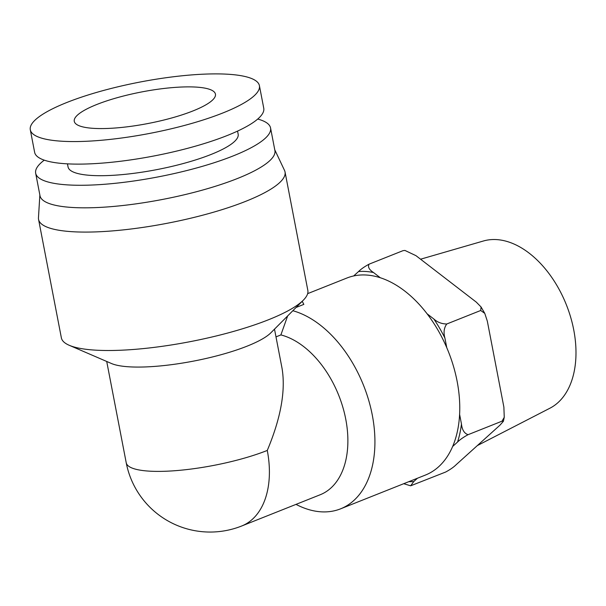 <?xml version="1.0" encoding="UTF-8"?>
<svg xmlns="http://www.w3.org/2000/svg" width="606" height="606" viewBox="0 0 606 606"><rect width="100%" height="100%" fill="white"/><g stroke="black" fill="none" stroke-linecap="round" stroke-linejoin="round"><path stroke-width="0.91" d="M404.944 250.445L403.035 250.657L404.944 250.445L415.958 255.656L476.271 302.106L481.058 306.969L480.709 310.484L484.777 313.378L487.33 321.172L503.881 407.111L504.253 417.299L502.026 421.17L503.389 421.299L499.965 425.17L456.204 464.658C453.758 467.097 450.243 469.559 445.668 472.029L410.656 485.807L413.784 481.543L417.443 478.24M459.606 414.383A106.058 67.031 68.3 0 1 452.652 446.47L457.545 442.054C459.999 439.615 463.507 437.153 468.082 434.684C464.317 433.442 462.105 429.881 461.461 423.995L459.606 414.383A106.058 67.031 68.3 0 0 446.758 347.67L444.91 338.057C443.357 332.527 443.978 327.846 446.766 323.998C441.706 323.922 437.396 322.256 433.843 318.998L427.101 313.802A106.058 67.031 68.3 0 1 446.758 347.67M403.71 483.709L410.656 485.807M373.538 272.541C369.084 269.64 367.6 266.845 369.099 264.163C364.524 266.64 361.009 269.094 358.555 271.541L353.662 275.957A106.058 67.031 68.3 0 1 380.28 277.737L373.538 272.541A109.769 69.379 -111.7 0 0 358.555 271.541M369.099 264.163L403.035 250.657M446.766 323.998L480.709 310.484M468.082 434.684L502.026 421.17M307.643 293.645L346.95 278.002A106.058 67.031 68.3 0 1 353.662 275.957M452.652 446.47A106.058 67.031 68.3 0 1 425.389 475.074L340.542 508.851A106.058 67.031 -111.7 0 0 370.743 407.944A106.058 67.031 -111.7 0 0 292.834 310.726M380.28 277.737A106.058 67.031 68.3 0 1 427.101 313.802M296.084 307.462L303.841 304.379L302.212 301.303M287.653 315.931L280.889 334.921L275.988 336.875M296.016 504.374A106.058 67.031 -111.7 0 0 320.869 511.805A106.058 67.031 -111.7 0 0 340.542 508.851M192.95 110.943A71.879 16.097 169.1 0 1 118.026 127.783A71.879 16.097 169.1 0 1 74.273 121.321A71.879 16.097 169.1 0 1 141.812 91.915A71.879 16.097 169.1 0 1 215.441 94.135A71.879 16.097 169.1 0 1 192.95 110.943M259.413 85.666L263.754 108.224A116.663 26.134 169.1 0 1 227.25 135.509A116.663 26.134 169.1 0 1 105.664 162.825A116.663 26.134 169.1 0 1 34.64 152.341L30.3 129.79A116.663 26.134 -10.9 0 0 101.316 140.274A116.663 26.134 -10.9 0 0 222.91 112.951A116.663 26.134 -10.9 0 0 259.413 85.666A116.663 26.134 -10.9 0 0 139.918 82.068A116.663 26.134 -10.9 0 0 30.3 129.79M237.56 131.093L238.158 134.206A86.613 19.4 169.1 0 1 211.055 154.462A86.613 19.4 169.1 0 1 120.783 174.74A86.613 19.4 169.1 0 1 68.061 166.961L67.463 163.847M44.261 160.158A119.609 26.793 -10.9 0 0 35.663 173.195A119.609 26.793 -10.9 0 0 158.174 176.891A119.609 26.793 -10.9 0 0 270.556 127.964A119.609 26.793 -10.9 0 0 257.724 119.049M270.556 127.964L274.904 150.515A119.609 26.793 169.1 0 1 237.476 178.497A119.609 26.793 169.1 0 1 112.814 206.502A119.609 26.793 169.1 0 1 40.004 195.753L35.663 173.195M39.86 194.996L38.458 217.796A125.503 28.111 -10.9 0 0 38.564 219.425A125.503 28.111 -10.9 0 0 114.958 230.697A125.503 28.111 -10.9 0 0 245.763 201.313A125.503 28.111 -10.9 0 0 285.032 171.96A125.503 28.111 -10.9 0 0 284.525 170.415L274.753 149.765M285.032 171.96L307.833 290.372A125.503 28.111 169.1 0 1 303.318 300.19A125.503 28.111 169.1 0 1 189.913 341.708A125.503 28.111 169.1 0 1 69.198 345.276A125.503 28.111 169.1 0 1 61.365 337.837L38.564 219.425M69.198 345.276L111.466 363.517A85.431 19.134 -10.9 0 0 193.647 361.085A85.431 19.134 -10.9 0 0 270.844 332.823L303.318 300.19M267.276 450.44A85.431 19.134 169.1 0 1 178.232 470.445A85.431 19.134 169.1 0 1 126.222 462.764L126.222 462.764A85.431 85.431 0 0 0 241.711 525.993L241.711 525.993A85.431 53.995 -111.7 0 0 267.276 450.44C280.866 418.019 285.782 390.612 282.025 368.221L274.503 329.156M280.889 334.921A85.431 53.995 68.3 0 1 344.367 412.868A85.431 53.995 68.3 0 1 320.188 494.754L241.711 525.993M477.361 445.569L549.953 408.194A90.15 56.979 -111.7 0 0 569.875 314.65A90.15 56.979 -111.7 0 0 496.829 239.612A90.15 56.979 -111.7 0 0 483.406 240.999L420.572 259.209M408.77 481.694A109.769 69.379 -111.7 0 0 413.784 481.543M457.545 442.054A109.769 69.379 -111.7 0 0 461.461 423.995M444.91 338.057A109.769 69.379 -111.7 0 0 433.843 318.998M504.253 417.299L503.389 421.299M481.058 306.969L484.777 313.378M106.717 361.464L126.222 462.764"/></g></svg>
